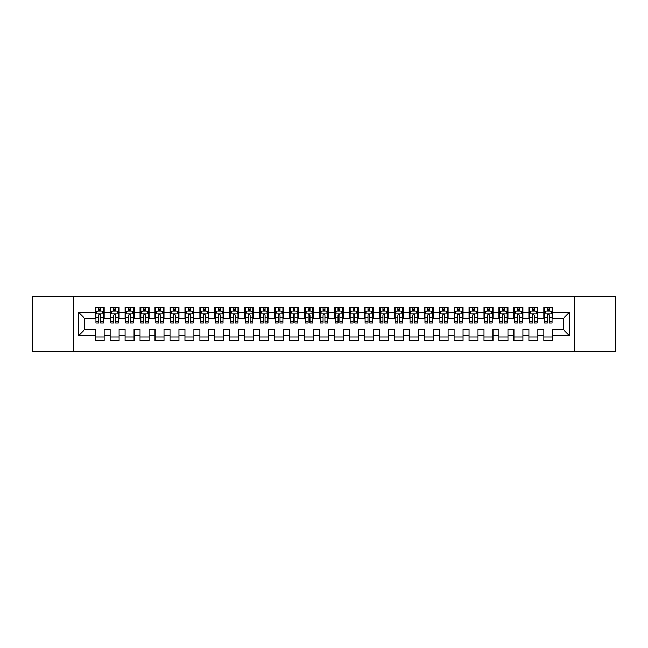 <?xml version="1.0" encoding="UTF-8"?>
<svg xmlns="http://www.w3.org/2000/svg" width="648" height="648" viewBox="0 0 648 648"><rect width="100%" height="100%" fill="white"/><g stroke="black" fill="none" stroke-linecap="round" stroke-linejoin="round"><path stroke-width="0.97" d="M574.177 351.661L615.6 351.661L615.6 296.339L574.177 296.339L574.177 351.661L73.823 351.661L73.823 296.339L32.4 296.339L32.4 351.661L73.823 351.661M574.177 296.339L73.823 296.339M78.756 335.518L78.756 312.482L95.207 312.482L95.207 318.468L84.742 318.468L84.742 329.532L78.756 335.518L95.207 335.518L95.207 340.824L104.182 340.824L104.182 335.518L110.16 335.518L110.16 340.824L119.135 340.824L119.135 335.518L125.113 335.518L125.113 340.824L134.087 340.824L134.087 335.518L140.065 335.518L140.065 340.824L149.04 340.824L149.04 335.518L155.018 335.518L155.018 340.824L163.993 340.824L163.993 335.518L169.978 335.518L169.978 340.824L178.945 340.824L178.945 335.518L184.931 335.518L184.931 340.824L193.898 340.824L193.898 335.518L199.884 335.518L199.884 340.824L208.859 340.824L208.859 335.518L214.836 335.518L214.836 340.824L223.811 340.824L223.811 335.518L229.789 335.518L229.789 340.824L238.764 340.824L238.764 335.518L244.742 335.518L244.742 340.824L253.716 340.824L253.716 335.518L259.702 335.518L259.702 340.824L268.669 340.824L268.669 335.518L274.655 335.518L274.655 340.824L283.622 340.824L283.622 335.518L289.607 335.518L289.607 340.824L298.582 340.824L298.582 335.518L304.56 335.518L304.56 340.824L313.535 340.824L313.535 335.518L319.513 335.518L319.513 340.824L328.487 340.824L328.487 335.518L334.465 335.518L334.465 340.824L343.44 340.824L343.44 335.518L349.418 335.518L349.418 340.824L358.393 340.824L358.393 335.518L364.379 335.518L364.379 340.824L373.345 340.824L373.345 335.518L379.331 335.518L379.331 340.824L388.298 340.824L388.298 335.518L394.284 335.518L394.284 340.824L403.259 340.824L403.259 335.518L409.236 335.518L409.236 340.824L418.211 340.824L418.211 335.518L424.189 335.518L424.189 340.824L433.164 340.824L433.164 335.518L439.142 335.518L439.142 340.824L448.116 340.824L448.116 335.518L454.102 335.518L454.102 340.824L463.069 340.824L463.069 335.518L469.055 335.518L469.055 340.824L478.022 340.824L478.022 335.518L484.007 335.518L484.007 340.824L492.982 340.824L492.982 335.518L498.96 335.518L498.96 340.824L507.935 340.824L507.935 335.518L513.913 335.518L513.913 340.824L522.887 340.824L522.887 335.518L528.865 335.518L528.865 340.824L537.84 340.824L537.84 335.518L543.818 335.518L543.818 340.824L552.793 340.824L552.793 329.532L563.258 329.532L563.258 318.468L552.793 318.468L552.793 312.482L569.244 312.482L569.244 335.518L552.793 335.518M552.793 312.482L552.793 307.176L543.818 307.176L543.818 312.482L537.84 312.482L537.84 307.176L528.865 307.176L528.865 312.482L522.887 312.482L522.887 307.176L513.913 307.176L513.913 312.482L507.935 312.482L507.935 307.176L498.96 307.176L498.96 312.482L492.982 312.482L492.982 307.176L484.007 307.176L484.007 312.482L478.022 312.482L478.022 307.176L469.055 307.176L469.055 312.482L463.069 312.482L463.069 307.176L454.102 307.176L454.102 312.482L448.116 312.482L448.116 307.176L439.142 307.176L439.142 312.482L433.164 312.482L433.164 307.176L424.189 307.176L424.189 312.482L418.211 312.482L418.211 307.176L409.236 307.176L409.236 312.482L403.259 312.482L403.259 307.176L394.284 307.176L394.284 312.482L388.298 312.482L388.298 307.176L379.331 307.176L379.331 312.482L373.345 312.482L373.345 307.176L364.379 307.176L364.379 312.482L358.393 312.482L358.393 307.176L349.418 307.176L349.418 312.482L343.44 312.482L343.44 307.176L334.465 307.176L334.465 312.482L328.487 312.482L328.487 307.176L319.513 307.176L319.513 312.482L313.535 312.482L313.535 307.176L304.56 307.176L304.56 312.482L298.582 312.482L298.582 307.176L289.607 307.176L289.607 312.482L283.622 312.482L283.622 307.176L274.655 307.176L274.655 312.482L268.669 312.482L268.669 307.176L259.702 307.176L259.702 312.482L253.716 312.482L253.716 307.176L244.742 307.176L244.742 312.482L238.764 312.482L238.764 307.176L229.789 307.176L229.789 312.482L223.811 312.482L223.811 307.176L214.836 307.176L214.836 312.482L208.859 312.482L208.859 307.176L199.884 307.176L199.884 312.482L193.898 312.482L193.898 307.176L184.931 307.176L184.931 312.482L178.945 312.482L178.945 307.176L169.978 307.176L169.978 312.482L163.993 312.482L163.993 307.176L155.018 307.176L155.018 312.482L149.04 312.482L149.04 307.176L140.065 307.176L140.065 312.482L134.087 312.482L134.087 307.176L125.113 307.176L125.113 312.482L119.135 312.482L119.135 307.176L110.16 307.176L110.16 312.482L104.182 312.482L104.182 307.176L95.207 307.176L95.207 312.482M537.84 335.518L537.84 329.532L543.818 329.532L543.818 335.518M569.244 312.482L563.258 318.468M522.887 335.518L522.887 329.532L528.865 329.532L528.865 335.518M543.818 312.482L543.818 318.468L537.84 318.468L537.84 312.482M507.935 335.518L507.935 329.532L513.913 329.532L513.913 335.518M528.865 312.482L528.865 318.468L522.887 318.468L522.887 312.482M492.982 335.518L492.982 329.532L498.96 329.532L498.96 335.518M513.913 312.482L513.913 318.468L507.935 318.468L507.935 312.482M478.022 335.518L478.022 329.532L484.007 329.532L484.007 335.518M498.96 312.482L498.96 318.468L492.982 318.468L492.982 312.482M463.069 335.518L463.069 329.532L469.055 329.532L469.055 335.518M484.007 312.482L484.007 318.468L478.022 318.468L478.022 312.482M448.116 335.518L448.116 329.532L454.102 329.532L454.102 335.518M469.055 312.482L469.055 318.468L463.069 318.468L463.069 312.482M433.164 335.518L433.164 329.532L439.142 329.532L439.142 335.518M454.102 312.482L454.102 318.468L448.116 318.468L448.116 312.482M418.211 335.518L418.211 329.532L424.189 329.532L424.189 335.518M439.142 312.482L439.142 318.468L433.164 318.468L433.164 312.482M403.259 335.518L403.259 329.532L409.236 329.532L409.236 335.518M424.189 312.482L424.189 318.468L418.211 318.468L418.211 312.482M388.298 335.518L388.298 329.532L394.284 329.532L394.284 335.518M409.236 312.482L409.236 318.468L403.259 318.468L403.259 312.482M373.345 335.518L373.345 329.532L379.331 329.532L379.331 335.518M394.284 312.482L394.284 318.468L388.298 318.468L388.298 312.482M358.393 335.518L358.393 329.532L364.379 329.532L364.379 335.518M379.331 312.482L379.331 318.468L373.345 318.468L373.345 312.482M343.44 335.518L343.44 329.532L349.418 329.532L349.418 335.518M364.379 312.482L364.379 318.468L358.393 318.468L358.393 312.482M328.487 335.518L328.487 329.532L334.465 329.532L334.465 335.518M349.418 312.482L349.418 318.468L343.44 318.468L343.44 312.482M313.535 335.518L313.535 329.532L319.513 329.532L319.513 335.518M334.465 312.482L334.465 318.468L328.487 318.468L328.487 312.482M298.582 335.518L298.582 329.532L304.56 329.532L304.56 335.518M319.513 312.482L319.513 318.468L313.535 318.468L313.535 312.482M283.622 335.518L283.622 329.532L289.607 329.532L289.607 335.518M304.56 312.482L304.56 318.468L298.582 318.468L298.582 312.482M268.669 335.518L268.669 329.532L274.655 329.532L274.655 335.518M289.607 312.482L289.607 318.468L283.622 318.468L283.622 312.482M253.716 335.518L253.716 329.532L259.702 329.532L259.702 335.518M274.655 312.482L274.655 318.468L268.669 318.468L268.669 312.482M238.764 335.518L238.764 329.532L244.742 329.532L244.742 335.518M259.702 312.482L259.702 318.468L253.716 318.468L253.716 312.482M223.811 335.518L223.811 329.532L229.789 329.532L229.789 335.518M244.742 312.482L244.742 318.468L238.764 318.468L238.764 312.482M208.859 335.518L208.859 329.532L214.836 329.532L214.836 335.518M229.789 312.482L229.789 318.468L223.811 318.468L223.811 312.482M193.898 335.518L193.898 329.532L199.884 329.532L199.884 335.518M214.836 312.482L214.836 318.468L208.859 318.468L208.859 312.482M178.945 335.518L178.945 329.532L184.931 329.532L184.931 335.518M199.884 312.482L199.884 318.468L193.898 318.468L193.898 312.482M163.993 335.518L163.993 329.532L169.978 329.532L169.978 335.518M184.931 312.482L184.931 318.468L178.945 318.468L178.945 312.482M149.04 335.518L149.04 329.532L155.018 329.532L155.018 335.518M169.978 312.482L169.978 318.468L163.993 318.468L163.993 312.482M134.087 335.518L134.087 329.532L140.065 329.532L140.065 335.518M155.018 312.482L155.018 318.468L149.04 318.468L149.04 312.482M119.135 335.518L119.135 329.532L125.113 329.532L125.113 335.518M140.065 312.482L140.065 318.468L134.087 318.468L134.087 312.482M104.182 335.518L104.182 329.532L110.16 329.532L110.16 335.518M125.113 312.482L125.113 318.468L119.135 318.468L119.135 312.482M84.742 329.532L95.207 329.532L95.207 335.518M110.16 312.482L110.16 318.468L104.182 318.468L104.182 312.482M543.818 310.919L544.571 310.919M552.047 310.919L552.793 310.919M528.865 310.919L529.619 310.919M537.095 310.919L537.84 310.919M513.913 310.919L514.658 310.919M522.142 310.919L522.887 310.919M498.96 310.919L499.705 310.919M507.182 310.919L507.935 310.919M484.007 310.919L484.753 310.919M492.229 310.919L492.982 310.919M469.055 310.919L469.8 310.919M477.276 310.919L478.022 310.919M454.102 310.919L454.847 310.919M462.324 310.919L463.069 310.919M439.142 310.919L439.895 310.919M447.371 310.919L448.116 310.919M424.189 310.919L424.942 310.919M432.419 310.919L433.164 310.919M409.236 310.919L409.981 310.919M417.458 310.919L418.211 310.919M394.284 310.919L395.029 310.919M402.505 310.919L403.259 310.919M379.331 310.919L380.076 310.919M387.553 310.919L388.298 310.919M364.379 310.919L365.124 310.919M372.6 310.919L373.345 310.919M349.418 310.919L350.171 310.919M357.647 310.919L358.393 310.919M334.465 310.919L335.219 310.919M342.695 310.919L343.44 310.919M319.513 310.919L320.258 310.919M327.742 310.919L328.487 310.919M304.56 310.919L305.305 310.919M312.781 310.919L313.535 310.919M289.607 310.919L290.353 310.919M297.829 310.919L298.582 310.919M274.655 310.919L275.4 310.919M282.876 310.919L283.622 310.919M259.702 310.919L260.447 310.919M267.924 310.919L268.669 310.919M244.742 310.919L245.495 310.919M252.971 310.919L253.716 310.919M229.789 310.919L230.542 310.919M238.019 310.919L238.764 310.919M214.836 310.919L215.582 310.919M223.058 310.919L223.811 310.919M199.884 310.919L200.629 310.919M208.105 310.919L208.859 310.919M184.931 310.919L185.676 310.919M193.153 310.919L193.898 310.919M169.978 310.919L170.724 310.919M178.2 310.919L178.945 310.919M155.018 310.919L155.771 310.919M163.247 310.919L163.993 310.919M140.065 310.919L140.819 310.919M148.295 310.919L149.04 310.919M125.113 310.919L125.858 310.919M133.342 310.919L134.087 310.919M110.16 310.919L110.905 310.919M118.382 310.919L119.135 310.919M95.207 310.919L95.953 310.919M103.429 310.919L104.182 310.919M95.207 337.082L104.182 337.082M110.16 337.082L119.135 337.082M125.113 337.082L134.087 337.082M140.065 337.082L149.04 337.082M155.018 337.082L163.993 337.082M169.978 337.082L178.945 337.082M184.931 337.082L193.898 337.082M199.884 337.082L208.859 337.082M214.836 337.082L223.811 337.082M229.789 337.082L238.764 337.082M244.742 337.082L253.716 337.082M259.702 337.082L268.669 337.082M274.655 337.082L283.622 337.082M289.607 337.082L298.582 337.082M304.56 337.082L313.535 337.082M319.513 337.082L328.487 337.082M334.465 337.082L343.44 337.082M349.418 337.082L358.393 337.082M364.379 337.082L373.345 337.082M379.331 337.082L388.298 337.082M394.284 337.082L403.259 337.082M409.236 337.082L418.211 337.082M424.189 337.082L433.164 337.082M439.142 337.082L448.116 337.082M454.102 337.082L463.069 337.082M469.055 337.082L478.022 337.082M484.007 337.082L492.982 337.082M498.96 337.082L507.935 337.082M513.913 337.082L522.887 337.082M528.865 337.082L537.84 337.082M543.818 337.082L552.793 337.082M78.756 312.482L84.742 318.468M563.258 329.532L569.244 335.518M100.586 309.12L98.796 309.12M103.429 321.23L100.586 321.23L100.586 323.101L103.429 323.101L103.429 313.98L101.939 310.991L97.451 310.991L95.953 313.98L95.953 323.101L98.796 323.101L98.796 321.23L95.953 321.23M95.953 313.98L95.953 307.176M103.429 313.98L103.429 307.176M98.796 310.991L98.796 307.176M100.586 307.176L100.586 310.991M100.586 321.23L100.586 315.106C99.995 313.948 99.395 313.948 98.796 315.106L98.796 321.23M100.586 310.919L98.796 310.919M115.547 309.12L113.748 309.12M118.382 321.23L115.547 321.23L115.547 323.101L118.382 323.101L118.382 313.98L116.891 310.991L112.404 310.991L110.905 313.98L110.905 323.101L113.748 323.101L113.748 321.23L110.905 321.23M110.905 313.98L110.905 307.176M118.382 313.98L118.382 307.176M113.748 310.991L113.748 307.176M115.547 307.176L115.547 310.991M115.547 321.23L115.547 315.106C114.947 313.948 114.348 313.948 113.748 315.106L113.748 321.23M115.547 310.919L113.748 310.919M130.499 309.12L128.701 309.12M133.342 321.23L130.499 321.23L130.499 323.101L133.342 323.101L133.342 313.98L131.844 310.991L127.356 310.991L125.858 313.98L125.858 323.101L128.701 323.101L128.701 321.23L125.858 321.23M125.858 313.98L125.858 307.176M133.342 313.98L133.342 307.176M128.701 310.991L128.701 307.176M130.499 307.176L130.499 310.991M130.499 321.23L130.499 315.106C129.9 313.948 129.3 313.948 128.701 315.106L128.701 321.23M130.499 310.919L128.701 310.919M145.452 309.12L143.654 309.12M148.295 321.23L145.452 321.23L145.452 323.101L148.295 323.101L148.295 313.98L146.796 310.991L142.309 310.991L140.819 313.98L140.819 323.101L143.654 323.101L143.654 321.23L140.819 321.23M140.819 313.98L140.819 307.176M148.295 313.98L148.295 307.176M143.654 310.991L143.654 307.176M145.452 307.176L145.452 310.991M145.452 321.23L145.452 315.106C144.852 313.948 144.253 313.948 143.654 315.106L143.654 321.23M145.452 310.919L143.654 310.919M160.404 309.12L158.614 309.12M163.247 321.23L160.404 321.23L160.404 323.101L163.247 323.101L163.247 313.98L161.749 310.991L157.262 310.991L155.771 313.98L155.771 323.101L158.614 323.101L158.614 321.23L155.771 321.23M155.771 313.98L155.771 307.176M163.247 313.98L163.247 307.176M158.614 310.991L158.614 307.176M160.404 307.176L160.404 310.991M160.404 321.23L160.404 315.106C159.805 313.948 159.206 313.948 158.614 315.106L158.614 321.23M160.404 310.919L158.614 310.919M175.357 309.12L173.567 309.12M178.2 321.23L175.357 321.23L175.357 323.101L178.2 323.101L178.2 313.98L176.702 310.991L172.222 310.991L170.724 313.98L170.724 323.101L173.567 323.101L173.567 321.23L170.724 321.23M170.724 313.98L170.724 307.176M178.2 313.98L178.2 307.176M173.567 310.991L173.567 307.176M175.357 307.176L175.357 310.991M175.357 321.23L175.357 315.106C174.758 313.948 174.166 313.948 173.567 315.106L173.567 321.23M175.357 310.919L173.567 310.919M190.31 309.12L188.519 309.12M193.153 321.23L190.31 321.23L190.31 323.101L193.153 323.101L193.153 313.98L191.662 310.991L187.175 310.991L185.676 313.98L185.676 323.101L188.519 323.101L188.519 321.23L185.676 321.23M185.676 313.98L185.676 307.176M193.153 313.98L193.153 307.176M188.519 310.991L188.519 307.176M190.31 307.176L190.31 310.991M190.31 321.23L190.31 315.106C189.718 313.948 189.119 313.948 188.519 315.106L188.519 321.23M190.31 310.919L188.519 310.919M205.27 309.12L203.472 309.12M208.105 321.23L205.27 321.23L205.27 323.101L208.105 323.101L208.105 313.98L206.615 310.991L202.127 310.991L200.629 313.98L200.629 323.101L203.472 323.101L203.472 321.23L200.629 321.23M200.629 313.98L200.629 307.176M208.105 313.98L208.105 307.176M203.472 310.991L203.472 307.176M205.27 307.176L205.27 310.991M205.27 321.23L205.27 315.106C204.671 313.948 204.071 313.948 203.472 315.106L203.472 321.23M205.27 310.919L203.472 310.919M220.223 309.12L218.425 309.12M223.058 321.23L220.223 321.23L220.223 323.101L223.058 323.101L223.058 313.98L221.567 310.991L217.08 310.991L215.582 313.98L215.582 323.101L218.425 323.101L218.425 321.23L215.582 321.23M215.582 313.98L215.582 307.176M223.058 313.98L223.058 307.176M218.425 310.991L218.425 307.176M220.223 307.176L220.223 310.991M220.223 321.23L220.223 315.106C219.623 313.948 219.024 313.948 218.425 315.106L218.425 321.23M220.223 310.919L218.425 310.919M235.175 309.12L233.377 309.12M238.019 321.23L235.175 321.23L235.175 323.101L238.019 323.101L238.019 313.98L236.52 310.991L232.033 310.991L230.542 313.98L230.542 323.101L233.377 323.101L233.377 321.23L230.542 321.23M230.542 313.98L230.542 307.176M238.019 313.98L238.019 307.176M233.377 310.991L233.377 307.176M235.175 307.176L235.175 310.991M235.175 321.23L235.175 315.106C234.576 313.948 233.977 313.948 233.377 315.106L233.377 321.23M235.175 310.919L233.377 310.919M250.128 309.12L248.33 309.12M252.971 321.23L250.128 321.23L250.128 323.101L252.971 323.101L252.971 313.98L251.473 310.991L246.985 310.991L245.495 313.98L245.495 323.101L248.33 323.101L248.33 321.23L245.495 321.23M245.495 313.98L245.495 307.176M252.971 313.98L252.971 307.176M248.33 310.991L248.33 307.176M250.128 307.176L250.128 310.991M250.128 321.23L250.128 315.106C249.529 313.948 248.929 313.948 248.33 315.106L248.33 321.23M250.128 310.919L248.33 310.919M265.081 309.12L263.291 309.12M267.924 321.23L265.081 321.23L265.081 323.101L267.924 323.101L267.924 313.98L266.425 310.991L261.938 310.991L260.447 313.98L260.447 323.101L263.291 323.101L263.291 321.23L260.447 321.23M260.447 313.98L260.447 307.176M267.924 313.98L267.924 307.176M263.291 310.991L263.291 307.176M265.081 307.176L265.081 310.991M265.081 321.23L265.081 315.106C264.481 313.948 263.89 313.948 263.291 315.106L263.291 321.23M265.081 310.919L263.291 310.919M280.033 309.12L278.243 309.12M282.876 321.23L280.033 321.23L280.033 323.101L282.876 323.101L282.876 313.98L281.378 310.991L276.899 310.991L275.4 313.98L275.4 323.101L278.243 323.101L278.243 321.23L275.4 321.23M275.4 313.98L275.4 307.176M282.876 313.98L282.876 307.176M278.243 310.991L278.243 307.176M280.033 307.176L280.033 310.991M280.033 321.23L280.033 315.106C279.442 313.948 278.843 313.948 278.243 315.106L278.243 321.23M280.033 310.919L278.243 310.919M294.986 309.12L293.196 309.12M297.829 321.23L294.986 321.23L294.986 323.101L297.829 323.101L297.829 313.98L296.339 310.991L291.851 310.991L290.353 313.98L290.353 323.101L293.196 323.101L293.196 321.23L290.353 321.23M290.353 313.98L290.353 307.176M297.829 313.98L297.829 307.176M293.196 310.991L293.196 307.176M294.986 307.176L294.986 310.991M294.986 321.23L294.986 315.106C294.394 313.948 293.795 313.948 293.196 315.106L293.196 321.23M294.986 310.919L293.196 310.919M309.947 309.12L308.148 309.12M312.781 321.23L309.947 321.23L309.947 323.101L312.781 323.101L312.781 313.98L311.291 310.991L306.804 310.991L305.305 313.98L305.305 323.101L308.148 323.101L308.148 321.23L305.305 321.23M305.305 313.98L305.305 307.176M312.781 313.98L312.781 307.176M308.148 310.991L308.148 307.176M309.947 307.176L309.947 310.991M309.947 321.23L309.947 315.106C309.347 313.948 308.748 313.948 308.148 315.106L308.148 321.23M309.947 310.919L308.148 310.919M324.899 309.12L323.101 309.12M327.742 321.23L324.899 321.23L324.899 323.101L327.742 323.101L327.742 313.98L326.244 310.991L321.756 310.991L320.258 313.98L320.258 323.101L323.101 323.101L323.101 321.23L320.258 321.23M320.258 313.98L320.258 307.176M327.742 313.98L327.742 307.176M323.101 310.991L323.101 307.176M324.899 307.176L324.899 310.991M324.899 321.23L324.899 315.106C324.3 313.948 323.7 313.948 323.101 315.106L323.101 321.23M324.899 310.919L323.101 310.919M339.852 309.12L338.054 309.12M342.695 321.23L339.852 321.23L339.852 323.101L342.695 323.101L342.695 313.98L341.196 310.991L336.709 310.991L335.219 313.98L335.219 323.101L338.054 323.101L338.054 321.23L335.219 321.23M335.219 313.98L335.219 307.176M342.695 313.98L342.695 307.176M338.054 310.991L338.054 307.176M339.852 307.176L339.852 310.991M339.852 321.23L339.852 315.106C339.252 313.948 338.653 313.948 338.054 315.106L338.054 321.23M339.852 310.919L338.054 310.919M354.804 309.12L353.014 309.12M357.647 321.23L354.804 321.23L354.804 323.101L357.647 323.101L357.647 313.98L356.149 310.991L351.661 310.991L350.171 313.98L350.171 323.101L353.014 323.101L353.014 321.23L350.171 321.23M350.171 313.98L350.171 307.176M357.647 313.98L357.647 307.176M353.014 310.991L353.014 307.176M354.804 307.176L354.804 310.991M354.804 321.23L354.804 315.106C354.205 313.948 353.606 313.948 353.014 315.106L353.014 321.23M354.804 310.919L353.014 310.919M369.757 309.12L367.967 309.12M372.6 321.23L369.757 321.23L369.757 323.101L372.6 323.101L372.6 313.98L371.101 310.991L366.622 310.991L365.124 313.98L365.124 323.101L367.967 323.101L367.967 321.23L365.124 321.23M365.124 313.98L365.124 307.176M372.6 313.98L372.6 307.176M367.967 310.991L367.967 307.176M369.757 307.176L369.757 310.991M369.757 321.23L369.757 315.106C369.158 313.948 368.566 313.948 367.967 315.106L367.967 321.23M369.757 310.919L367.967 310.919M384.709 309.12L382.919 309.12M387.553 321.23L384.709 321.23L384.709 323.101L387.553 323.101L387.553 313.98L386.062 310.991L381.575 310.991L380.076 313.98L380.076 323.101L382.919 323.101L382.919 321.23L380.076 321.23M380.076 313.98L380.076 307.176M387.553 313.98L387.553 307.176M382.919 310.991L382.919 307.176M384.709 307.176L384.709 310.991M384.709 321.23L384.709 315.106C384.118 313.948 383.519 313.948 382.919 315.106L382.919 321.23M384.709 310.919L382.919 310.919M399.67 309.12L397.872 309.12M402.505 321.23L399.67 321.23L399.67 323.101L402.505 323.101L402.505 313.98L401.015 310.991L396.527 310.991L395.029 313.98L395.029 323.101L397.872 323.101L397.872 321.23L395.029 321.23M395.029 313.98L395.029 307.176M402.505 313.98L402.505 307.176M397.872 310.991L397.872 307.176M399.67 307.176L399.67 310.991M399.67 321.23L399.67 315.106C399.071 313.948 398.471 313.948 397.872 315.106L397.872 321.23M399.67 310.919L397.872 310.919M414.623 309.12L412.825 309.12M417.458 321.23L414.623 321.23L414.623 323.101L417.458 323.101L417.458 313.98L415.967 310.991L411.48 310.991L409.981 313.98L409.981 323.101L412.825 323.101L412.825 321.23L409.981 321.23M409.981 313.98L409.981 307.176M417.458 313.98L417.458 307.176M412.825 310.991L412.825 307.176M414.623 307.176L414.623 310.991M414.623 321.23L414.623 315.106C414.023 313.948 413.424 313.948 412.825 315.106L412.825 321.23M414.623 310.919L412.825 310.919M429.575 309.12L427.777 309.12M432.419 321.23L429.575 321.23L429.575 323.101L432.419 323.101L432.419 313.98L430.92 310.991L426.433 310.991L424.942 313.98L424.942 323.101L427.777 323.101L427.777 321.23L424.942 321.23M424.942 313.98L424.942 307.176M432.419 313.98L432.419 307.176M427.777 310.991L427.777 307.176M429.575 307.176L429.575 310.991M429.575 321.23L429.575 315.106C428.976 313.948 428.377 313.948 427.777 315.106L427.777 321.23M429.575 310.919L427.777 310.919M444.528 309.12L442.73 309.12M447.371 321.23L444.528 321.23L444.528 323.101L447.371 323.101L447.371 313.98L445.873 310.991L441.385 310.991L439.895 313.98L439.895 323.101L442.73 323.101L442.73 321.23L439.895 321.23M439.895 313.98L439.895 307.176M447.371 313.98L447.371 307.176M442.73 310.991L442.73 307.176M444.528 307.176L444.528 310.991M444.528 321.23L444.528 315.106C443.929 313.948 443.329 313.948 442.73 315.106L442.73 321.23M444.528 310.919L442.73 310.919M459.481 309.12L457.69 309.12M462.324 321.23L459.481 321.23L459.481 323.101L462.324 323.101L462.324 313.98L460.825 310.991L456.338 310.991L454.847 313.98L454.847 323.101L457.69 323.101L457.69 321.23L454.847 321.23M454.847 313.98L454.847 307.176M462.324 313.98L462.324 307.176M457.69 310.991L457.69 307.176M459.481 307.176L459.481 310.991M459.481 321.23L459.481 315.106C458.881 313.948 458.29 313.948 457.69 315.106L457.69 321.23M459.481 310.919L457.69 310.919M474.433 309.12L472.643 309.12M477.276 321.23L474.433 321.23L474.433 323.101L477.276 323.101L477.276 313.98L475.778 310.991L471.299 310.991L469.8 313.98L469.8 323.101L472.643 323.101L472.643 321.23L469.8 321.23M469.8 313.98L469.8 307.176M477.276 313.98L477.276 307.176M472.643 310.991L472.643 307.176M474.433 307.176L474.433 310.991M474.433 321.23L474.433 315.106C473.842 313.948 473.243 313.948 472.643 315.106L472.643 321.23M474.433 310.919L472.643 310.919M489.386 309.12L487.596 309.12M492.229 321.23L489.386 321.23L489.386 323.101L492.229 323.101L492.229 313.98L490.739 310.991L486.251 310.991L484.753 313.98L484.753 323.101L487.596 323.101L487.596 321.23L484.753 321.23M484.753 313.98L484.753 307.176M492.229 313.98L492.229 307.176M487.596 310.991L487.596 307.176M489.386 307.176L489.386 310.991M489.386 321.23L489.386 315.106C488.795 313.948 488.195 313.948 487.596 315.106L487.596 321.23M489.386 310.919L487.596 310.919M504.346 309.12L502.548 309.12M507.182 321.23L504.346 321.23L504.346 323.101L507.182 323.101L507.182 313.98L505.691 310.991L501.204 310.991L499.705 313.98L499.705 323.101L502.548 323.101L502.548 321.23L499.705 321.23M499.705 313.98L499.705 307.176M507.182 313.98L507.182 307.176M502.548 310.991L502.548 307.176M504.346 307.176L504.346 310.991M504.346 321.23L504.346 315.106C503.747 313.948 503.148 313.948 502.548 315.106L502.548 321.23M504.346 310.919L502.548 310.919M519.299 309.12L517.501 309.12M522.142 321.23L519.299 321.23L519.299 323.101L522.142 323.101L522.142 313.98L520.644 310.991L516.156 310.991L514.658 313.98L514.658 323.101L517.501 323.101L517.501 321.23L514.658 321.23M514.658 313.98L514.658 307.176M522.142 313.98L522.142 307.176M517.501 310.991L517.501 307.176M519.299 307.176L519.299 310.991M519.299 321.23L519.299 315.106C518.7 313.948 518.1 313.948 517.501 315.106L517.501 321.23M519.299 310.919L517.501 310.919M534.252 309.12L532.454 309.12M537.095 321.23L534.252 321.23L534.252 323.101L537.095 323.101L537.095 313.98L535.596 310.991L531.109 310.991L529.619 313.98L529.619 323.101L532.454 323.101L532.454 321.23L529.619 321.23M529.619 313.98L529.619 307.176M537.095 313.98L537.095 307.176M532.454 310.991L532.454 307.176M534.252 307.176L534.252 310.991M534.252 321.23L534.252 315.106C533.652 313.948 533.053 313.948 532.454 315.106L532.454 321.23M534.252 310.919L532.454 310.919M549.204 309.12L547.414 309.12M552.047 321.23L549.204 321.23L549.204 323.101L552.047 323.101L552.047 313.98L550.549 310.991L546.062 310.991L544.571 313.98L544.571 323.101L547.414 323.101L547.414 321.23L544.571 321.23M544.571 313.98L544.571 307.176M552.047 313.98L552.047 307.176M547.414 310.991L547.414 307.176M549.204 307.176L549.204 310.991M549.204 321.23L549.204 315.106C548.605 313.948 548.005 313.948 547.414 315.106L547.414 321.23M549.204 310.919L547.414 310.919M103.397 313.907L95.993 313.907M95.953 311.17L97.362 311.17M102.028 311.17L103.429 311.17M98.796 317.22L95.953 317.22M103.429 317.22L100.586 317.22M100.586 310.076L98.796 310.076M118.349 313.907L110.946 313.907M110.905 311.17L112.315 311.17M116.98 311.17L118.382 311.17M113.748 317.22L110.905 317.22M118.382 317.22L115.547 317.22M115.547 310.076L113.748 310.076M133.302 313.907L125.898 313.907M125.858 311.17L127.267 311.17M131.933 311.17L133.342 311.17M128.701 317.22L125.858 317.22M133.342 317.22L130.499 317.22M130.499 310.076L128.701 310.076M148.254 313.907L140.851 313.907M140.819 311.17L142.22 311.17M146.885 311.17L148.295 311.17M143.654 317.22L140.819 317.22M148.295 317.22L145.452 317.22M145.452 310.076L143.654 310.076M163.207 313.907L155.804 313.907M155.771 311.17L157.172 311.17M161.838 311.17L163.247 311.17M158.614 317.22L155.771 317.22M163.247 317.22L160.404 317.22M160.404 310.076L158.614 310.076M178.16 313.907L170.764 313.907M170.724 311.17L172.125 311.17M176.791 311.17L178.2 311.17M173.567 317.22L170.724 317.22M178.2 317.22L175.357 317.22M175.357 310.076L173.567 310.076M193.12 313.907L185.717 313.907M185.676 311.17L187.086 311.17M191.751 311.17L193.153 311.17M188.519 317.22L185.676 317.22M193.153 317.22L190.31 317.22M190.31 310.076L188.519 310.076M208.073 313.907L200.669 313.907M200.629 311.17L202.038 311.17M206.704 311.17L208.105 311.17M203.472 317.22L200.629 317.22M208.105 317.22L205.27 317.22M205.27 310.076L203.472 310.076M223.025 313.907L215.622 313.907M215.582 311.17L216.991 311.17M221.656 311.17L223.058 311.17M218.425 317.22L215.582 317.22M223.058 317.22L220.223 317.22M220.223 310.076L218.425 310.076M237.978 313.907L230.575 313.907M230.542 311.17L231.944 311.17M236.609 311.17L238.019 311.17M233.377 317.22L230.542 317.22M238.019 317.22L235.175 317.22M235.175 310.076L233.377 310.076M252.931 313.907L245.527 313.907M245.495 311.17L246.896 311.17M251.562 311.17L252.971 311.17M248.33 317.22L245.495 317.22M252.971 317.22L250.128 317.22M250.128 310.076L248.33 310.076M267.883 313.907L260.48 313.907M260.447 311.17L261.849 311.17M266.514 311.17L267.924 311.17M263.291 317.22L260.447 317.22M267.924 317.22L265.081 317.22M265.081 310.076L263.291 310.076M282.836 313.907L275.441 313.907M275.4 311.17L276.809 311.17M281.475 311.17L282.876 311.17M278.243 317.22L275.4 317.22M282.876 317.22L280.033 317.22M280.033 310.076L278.243 310.076M297.796 313.907L290.393 313.907M290.353 311.17L291.762 311.17M296.428 311.17L297.829 311.17M293.196 317.22L290.353 317.22M297.829 317.22L294.986 317.22M294.986 310.076L293.196 310.076M312.749 313.907L305.346 313.907M305.305 311.17L306.715 311.17M311.38 311.17L312.781 311.17M308.148 317.22L305.305 317.22M312.781 317.22L309.947 317.22M309.947 310.076L308.148 310.076M327.702 313.907L320.298 313.907M320.258 311.17L321.667 311.17M326.333 311.17L327.742 311.17M323.101 317.22L320.258 317.22M327.742 317.22L324.899 317.22M324.899 310.076L323.101 310.076M342.654 313.907L335.251 313.907M335.219 311.17L336.62 311.17M341.285 311.17L342.695 311.17M338.054 317.22L335.219 317.22M342.695 317.22L339.852 317.22M339.852 310.076L338.054 310.076M357.607 313.907L350.204 313.907M350.171 311.17L351.572 311.17M356.238 311.17L357.647 311.17M353.014 317.22L350.171 317.22M357.647 317.22L354.804 317.22M354.804 310.076L353.014 310.076M372.56 313.907L365.164 313.907M365.124 311.17L366.525 311.17M371.191 311.17L372.6 311.17M367.967 317.22L365.124 317.22M372.6 317.22L369.757 317.22M369.757 310.076L367.967 310.076M387.52 313.907L380.117 313.907M380.076 311.17L381.486 311.17M386.151 311.17L387.553 311.17M382.919 317.22L380.076 317.22M387.553 317.22L384.709 317.22M384.709 310.076L382.919 310.076M402.473 313.907L395.069 313.907M395.029 311.17L396.438 311.17M401.104 311.17L402.505 311.17M397.872 317.22L395.029 317.22M402.505 317.22L399.67 317.22M399.67 310.076L397.872 310.076M417.425 313.907L410.022 313.907M409.981 311.17L411.391 311.17M416.057 311.17L417.458 311.17M412.825 317.22L409.981 317.22M417.458 317.22L414.623 317.22M414.623 310.076L412.825 310.076M432.378 313.907L424.975 313.907M424.942 311.17L426.344 311.17M431.009 311.17L432.419 311.17M427.777 317.22L424.942 317.22M432.419 317.22L429.575 317.22M429.575 310.076L427.777 310.076M447.331 313.907L439.927 313.907M439.895 311.17L441.296 311.17M445.962 311.17L447.371 311.17M442.73 317.22L439.895 317.22M447.371 317.22L444.528 317.22M444.528 310.076L442.73 310.076M462.283 313.907L454.88 313.907M454.847 311.17L456.249 311.17M460.914 311.17L462.324 311.17M457.69 317.22L454.847 317.22M462.324 317.22L459.481 317.22M459.481 310.076L457.69 310.076M477.236 313.907L469.841 313.907M469.8 311.17L471.209 311.17M475.875 311.17L477.276 311.17M472.643 317.22L469.8 317.22M477.276 317.22L474.433 317.22M474.433 310.076L472.643 310.076M492.197 313.907L484.793 313.907M484.753 311.17L486.162 311.17M490.828 311.17L492.229 311.17M487.596 317.22L484.753 317.22M492.229 317.22L489.386 317.22M489.386 310.076L487.596 310.076M507.149 313.907L499.746 313.907M499.705 311.17L501.115 311.17M505.78 311.17L507.182 311.17M502.548 317.22L499.705 317.22M507.182 317.22L504.346 317.22M504.346 310.076L502.548 310.076M522.102 313.907L514.698 313.907M514.658 311.17L516.067 311.17M520.733 311.17L522.142 311.17M517.501 317.22L514.658 317.22M522.142 317.22L519.299 317.22M519.299 310.076L517.501 310.076M537.054 313.907L529.651 313.907M529.619 311.17L531.02 311.17M535.685 311.17L537.095 311.17M532.454 317.22L529.619 317.22M537.095 317.22L534.252 317.22M534.252 310.076L532.454 310.076M552.007 313.907L544.604 313.907M544.571 311.17L545.972 311.17M550.638 311.17L552.047 311.17M547.414 317.22L544.571 317.22M552.047 317.22L549.204 317.22M549.204 310.076L547.414 310.076"/></g></svg>
